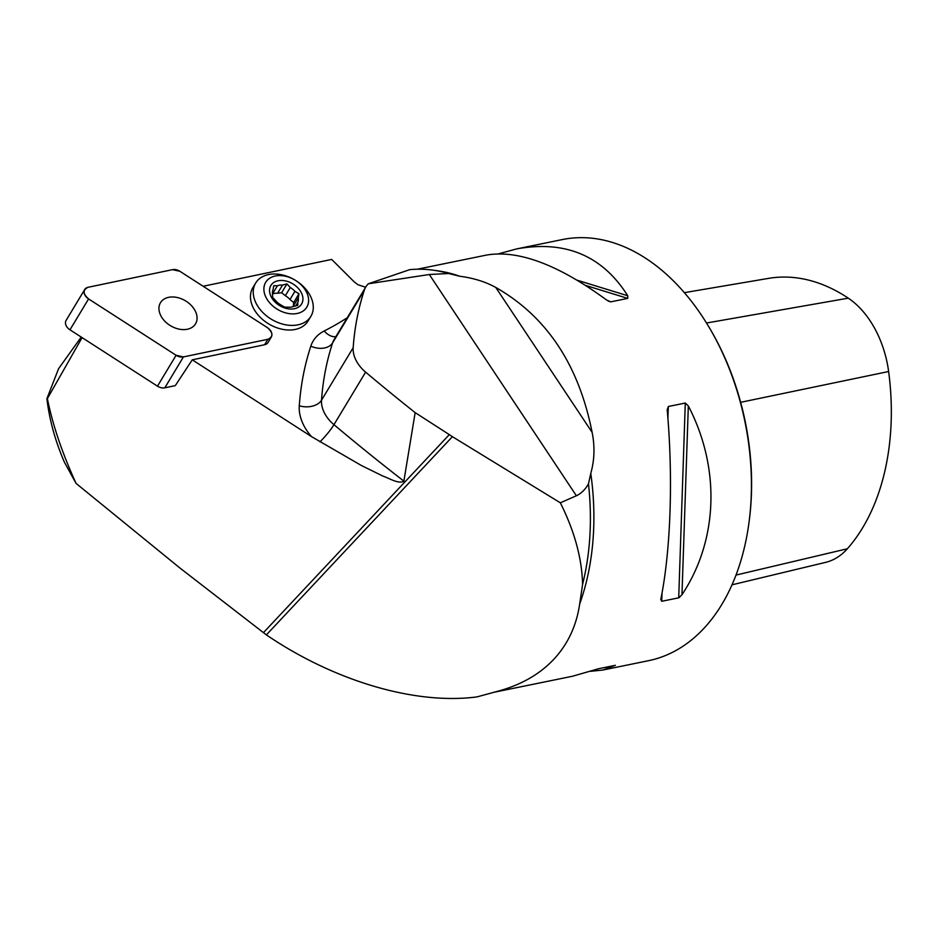 <?xml version="1.0" encoding="UTF-8"?>
<svg xmlns="http://www.w3.org/2000/svg" width="938" height="938" viewBox="0 0 938 938"><rect width="100%" height="100%" fill="white"/><g stroke="black" fill="none" stroke-linecap="round" stroke-linejoin="round"><path stroke-width="1.41" d="M494.76 692.045A214.931 142.412 -101.6 0 0 497.773 691.247L477.02 696.899C415.405 705.036 334.514 681.223 266.369 634.885L180.178 568.217L76.048 483.387C62.213 453.077 52.657 424.82 47.381 398.627L82.087 337.61M365.644 287.251L357.859 284.683L354.177 281.822L331.689 259.427L203.136 286.266M263.39 632.704L449.314 434.622L415.159 412.626L403.879 481.124C398.767 484.407 389.411 478.321 382.88 476.058L361.517 465.576L311.475 436.592A49.433 35.081 -148.9 0 1 299.281 405.791A17.189 11.397 -176 0 0 321.523 400.198A32.244 22.875 31.1 0 0 333.963 424.668A1611.965 1143.821 31.1 0 0 403.879 481.124M183.426 356.921L267.893 339.286A8.536 6.05 31.1 0 0 271.293 337.047A8.536 6.05 31.1 0 0 267.412 327.655L179.897 271.305A8.536 6.05 31.1 0 0 172.569 269.652L88.102 287.286A8.536 6.05 31.1 0 0 84.701 289.525A8.536 6.05 31.1 0 0 88.582 298.929L176.098 355.279A8.536 6.05 31.1 0 0 183.426 356.921L164.818 387.816L175.3 385.624L192.255 359.829L311.475 436.592M76.048 483.387L64.417 462.211C55.225 440.954 49.386 419.778 46.9 398.65L58.578 368.693L81.231 337.059M582.58 584.433L579.672 604.002A214.931 142.412 -101.6 0 0 590.776 473.409L588.466 483.844A216.537 143.479 -101.6 0 1 582.58 584.433C581.994 558.52 574.572 531.307 560.338 502.803L576.389 495.768C581.326 493.423 585.347 489.448 588.466 483.844M448.645 273.509L429.311 274.506L368.306 283.792L409.683 269.663A216.537 143.479 -101.6 0 1 448.645 273.509L459.702 276.241A214.931 142.412 -101.6 0 0 435.49 270.531M266.369 634.885L452.409 436.674L449.314 434.622M497.773 691.247C520.86 685.033 539.514 674.399 553.76 659.355C567.853 644.207 576.495 625.752 579.672 604.002M498.629 253.799L516.686 248.898L562.354 239.565A214.931 142.412 78.4 0 1 708.776 326.741A214.931 142.412 78.4 0 1 748.923 523.041A214.931 142.412 78.4 0 1 703.582 628.718A214.931 142.412 78.4 0 1 648.463 660.704L602.794 670.049L590.741 671.303M590.776 473.409C594.504 460.171 594.962 446.5 592.124 432.371C578.746 364.788 546.631 316.481 495.78 287.45C485.45 281.763 473.42 278.023 459.702 276.241M493.4 692.408L572.696 676.204L598.397 668.771L615.375 665.3L602.794 670.049M615.375 665.3L614.355 665.511M516.686 248.898C565.426 240.081 602.454 255.699 627.757 295.763L627.757 298.39L610.779 301.86L606.675 300.066C558.45 264.692 518.421 249.684 486.576 255.054L417.34 269.218M667.246 410.258L668.313 406.506L685.291 403.035L688.328 405.943C720.63 467.98 718.191 540.288 681.961 594.751L678.713 597.823L661.736 601.293L660.88 599.054C670.776 549.985 673.214 477.677 667.246 410.258L667.199 409.249M660.774 599.769L660.88 599.054M708.776 326.741L709.597 328.112A211.707 140.278 78.4 0 1 749.134 521.469L748.923 523.041M731.992 584.82L825.592 562.378A85.546 56.679 -101.6 0 0 847.354 548.765A209.127 138.566 -101.6 0 0 888.626 371.518A85.546 56.679 -101.6 0 0 848.292 298.167A209.127 138.566 -101.6 0 0 768.632 278.363L684.388 292.656M415.159 412.626A1611.965 1143.821 -148.9 0 1 365.621 372.14L333.963 424.668A17.189 2.638 130.1 0 1 319.928 441.845M255.652 283.065L252.873 287.673A32.244 22.875 31.1 0 0 255.136 311.076A32.244 22.875 31.1 0 0 282.913 329.402A32.244 22.875 31.1 0 0 308.098 320.96L310.877 316.341A32.244 22.875 -148.9 0 1 271.445 319.295A32.244 22.875 -148.9 0 1 255.652 283.065A32.244 22.875 -148.9 0 1 282.655 274.998A32.244 22.875 -148.9 0 1 310.372 296.009A32.244 22.875 -148.9 0 1 310.877 316.341M192.255 359.829L264.622 344.727A8.536 6.05 31.1 0 0 268.022 342.476L271.293 337.047M353.18 347.681A429.862 305.026 -148.9 0 1 364.272 290.334L332.615 342.862A429.862 305.026 31.1 0 0 321.523 400.198L353.18 347.681A32.244 22.875 31.1 0 0 365.621 372.14M368.306 283.792A32.244 22.875 31.1 0 0 365.808 286.969A32.244 22.875 31.1 0 0 364.272 290.334M452.409 436.674L560.338 502.803M272.512 293.911L277.413 285.762L273.744 285.703L273.028 289.877A13.918 9.872 31.1 0 0 272.571 294.38L272.595 297.323L275.901 300.934A13.918 9.872 31.1 0 0 280.568 304.744L284.624 307.136L288.294 307.195A13.918 9.872 31.1 0 0 293.406 306.503L297.815 305.342L297.792 302.399A13.918 9.872 31.1 0 0 298.249 297.897L293.313 306.069L293.676 302.517L289.983 299.503L294.919 291.331A13.918 9.872 31.1 0 0 290.252 287.532L285.328 295.704L281.646 292.703L286.934 283.909L290.252 287.532M295.646 305.964L297.792 302.399M289.983 299.503A13.918 9.872 31.1 0 0 285.328 295.704M272.512 293.934A13.918 9.872 31.1 0 1 277.601 293.242L282.526 285.07A13.918 9.872 31.1 0 0 277.413 285.762M306.456 291.988A24.013 17.048 -148.9 0 1 284.472 312.53A24.013 17.048 -148.9 0 1 267.822 279.7A24.013 17.048 -148.9 0 1 306.456 291.988M271.176 296.795A17.916 12.71 -148.9 0 1 287.579 281.47A17.916 12.71 -148.9 0 1 299.996 305.964A17.916 12.71 -148.9 0 1 271.176 296.795M282.526 285.07L286.934 283.909M298.249 297.897L298.976 293.723L294.919 291.331M277.601 293.242L281.646 292.703M293.676 302.517L298.976 293.723M164.818 387.816A8.536 6.05 -148.9 0 1 157.478 386.163L69.963 329.813A8.536 6.05 -148.9 0 1 66.094 320.409L84.701 289.525M158.944 309.001A20.472 14.527 31.1 0 0 174.491 327.725A20.472 14.527 31.1 0 0 195.538 323.856A20.472 14.527 31.1 0 0 185.501 300.84A20.472 14.527 31.1 0 0 160.468 302.716A20.472 14.527 31.1 0 0 158.944 309.001M176.074 355.256L183.449 356.921L267.893 339.298C273.357 336.672 273.192 332.791 267.412 327.643L179.932 271.317L172.545 269.652L88.113 287.274C82.65 289.901 82.802 293.782 88.594 298.929L176.074 355.256M706.513 323.012L848.292 298.167M735.99 575.076L847.354 548.765M740.657 402.32L888.626 371.518M627.757 295.763L577.21 280.216M627.757 298.39L585.629 285.433M610.779 301.86L608.141 301.051M661.736 601.293L662.005 593.133M667.915 418.254L668.313 406.506M678.713 597.823L685.291 403.035M681.961 594.751L688.328 405.943M299.281 405.791A447.051 317.22 -148.9 0 1 310.818 346.157A49.433 35.081 -148.9 0 1 324.173 330.997A412.661 292.82 31.1 0 0 347.283 317.712M365.808 286.969L334.151 339.497A32.244 22.875 31.1 0 0 332.615 342.862A17.189 11.96 -161.9 0 1 310.818 346.157M324.173 330.997A17.189 11.068 -116.9 0 0 335.851 336.683M576.389 495.768L429.311 274.506M495.78 287.45L592.124 432.371M157.478 386.163L176.098 355.279M88.582 298.929L69.963 329.813M264.622 344.727L267.893 339.286M679.64 597.365L678.725 597.576"/></g></svg>
